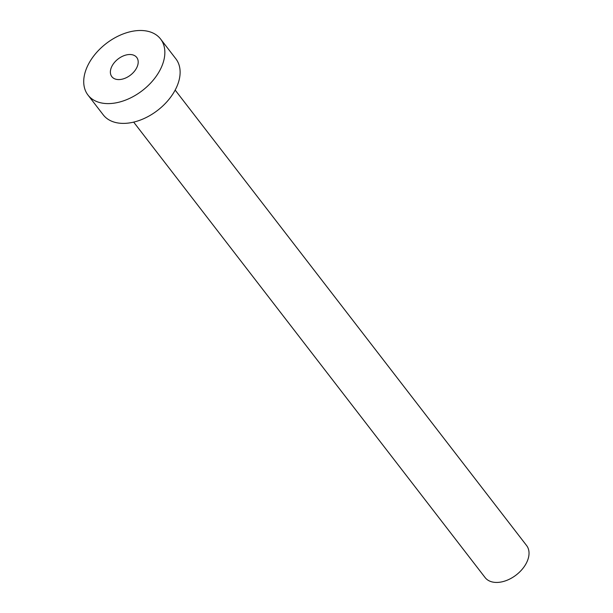 <?xml version="1.0" encoding="UTF-8"?>
<svg xmlns="http://www.w3.org/2000/svg" width="613" height="613" viewBox="0 0 613 613"><rect width="100%" height="100%" fill="white"/><g stroke="black" fill="none" stroke-linecap="round" stroke-linejoin="round"><path stroke-width="0.92" d="M117.566 79.529A15.723 10.168 -37.7 0 0 133.918 71.882A15.723 10.168 -37.7 0 0 136.737 57.438A15.723 10.168 -37.7 0 0 131.006 54.565A15.723 10.168 -37.7 0 0 114.654 62.22A15.723 10.168 -37.7 0 0 111.834 76.656A15.723 10.168 -37.7 0 0 117.566 79.529M175.172 90.088L526.598 545.539A26.206 16.949 142.3 0 1 521.908 569.6A26.206 16.949 142.3 0 1 494.653 582.35A26.206 16.949 142.3 0 1 485.098 577.561L133.672 122.11M160.598 39.033L175.862 58.81A45.86 29.662 142.3 0 1 167.648 100.915A45.86 29.662 142.3 0 1 119.949 123.228A45.86 29.662 142.3 0 1 103.237 114.846L87.981 95.061A45.86 29.662 142.3 0 1 96.187 52.956A45.86 29.662 142.3 0 1 143.886 30.65A45.86 29.662 142.3 0 1 160.598 39.033A45.86 29.662 142.3 0 1 152.384 81.138A45.86 29.662 142.3 0 1 104.685 103.444A45.86 29.662 142.3 0 1 87.981 95.061"/></g></svg>
